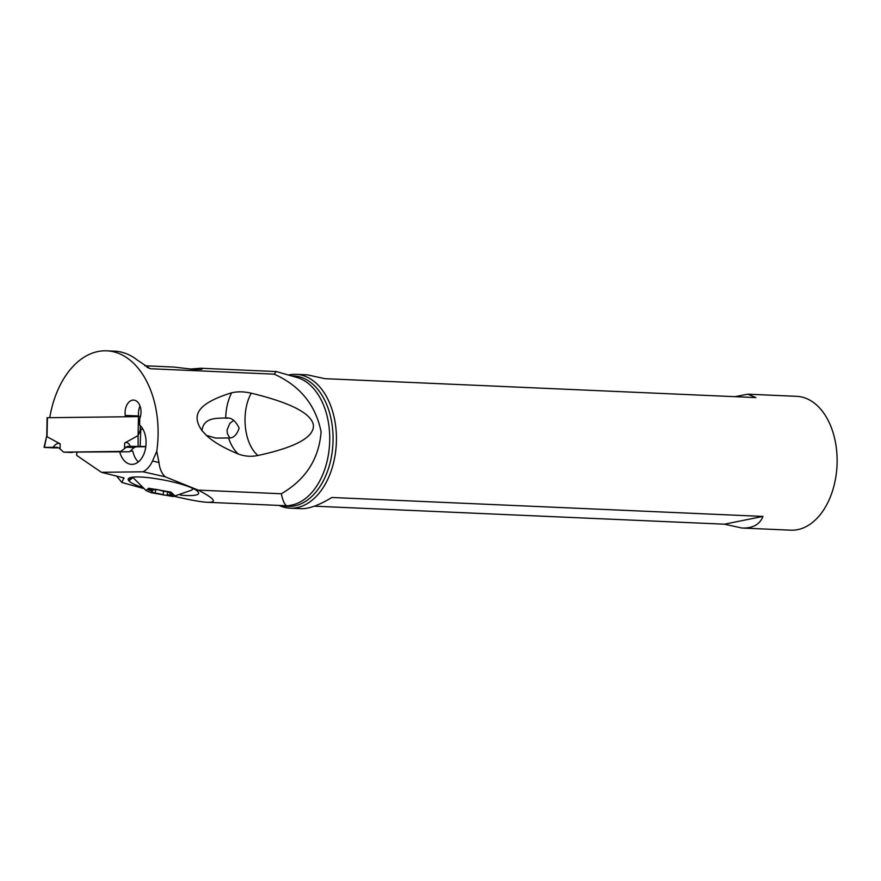<?xml version="1.0" encoding="UTF-8"?>
<svg xmlns="http://www.w3.org/2000/svg" width="881" height="881" viewBox="0 0 881 881"><rect width="100%" height="100%" fill="white"/><g stroke="black" fill="none" stroke-linecap="round" stroke-linejoin="round"><path stroke-width="1.32" d="M140.42 416.581L47.089 417.726L46.792 435.61L44.061 447.35M129.452 451.788L134.22 447.559L129.452 451.788L63.619 452.14L120.873 451.413L127.338 446.403A58.377 1.63 -178.8 0 0 130.388 446.337L145.839 446.491L130.388 446.337C128.758 442.923 126.853 441.822 124.673 443.022L138.086 435.577L138.471 416.548M72.198 452.515L63.619 452.14L59.016 448.033L57.1 447.295A58.377 1.63 1.2 0 1 53.003 447.317A58.377 1.63 -178.8 0 0 57.1 447.295L59.016 448.033L63.619 452.14M44.546 447.46L53.124 447.845L44.424 447.405L53.003 447.317L44.424 447.405L46.726 435.776L47.034 436.734L60.161 443.848L60.062 448.958M138.086 435.577L138.13 446.215M140.277 425.578L140.178 430.324L138.559 434.443M140.266 446.766A58.377 1.63 -178.8 0 0 136.17 446.788L134.22 447.559L136.17 446.788A58.377 1.63 1.2 0 1 140.266 446.766L145.806 446.711L140.266 446.766M142.964 429.256L140.652 429.267L138.504 434.641M140.178 430.324L140.652 429.267M53.124 447.845L58.741 447.823L53.124 447.845M46.847 433.276L46.748 434.531M53.003 447.317C55.635 443.859 58.025 442.703 60.161 443.848M49.754 417.671A85.028 54.996 92.5 0 1 98.044 351.519A85.028 54.996 92.5 0 1 106.788 350.825A85.028 54.996 92.5 0 1 156.752 451.314L152.479 461.027C150.244 466.016 147.116 469.595 143.107 471.787L101.414 472.315L76.647 455.378L76.669 454.475A3.513 2.28 92.5 0 1 77.396 451.964M119.618 451.424A21.1 13.644 -87.5 0 0 131.489 464.375A21.1 13.644 -87.5 0 0 146.081 443.132A21.1 13.644 -87.5 0 0 139.616 424.95L139.749 418.629A12.312 7.962 -87.5 0 0 141.015 412.275A12.312 7.962 -87.5 0 0 133.582 400.084A12.312 7.962 -87.5 0 0 125.08 412.473A12.312 7.962 -87.5 0 0 125.245 415.392L125.223 416.713M116.402 475.883L121.864 482.469L123.924 477.954L101.414 472.315M121.864 482.469L143.008 488.349M174.735 496.432C190.153 500.034 201.044 501.994 207.42 502.291C217.64 502.622 214.568 498.569 198.192 490.111L165.176 476.797C161.708 473.471 159.648 468.714 158.998 462.503L156.752 451.314M143.107 471.787L165.176 476.797M180.363 495.078A34.678 5.991 -168.8 0 0 198.412 492.435A34.678 5.991 -168.8 0 0 198.181 492.094L197.84 491.664A34.678 5.991 -168.8 0 0 158.723 479.132L156.675 478.801A34.678 5.991 -168.8 0 0 128.725 478.361A34.678 5.991 -168.8 0 0 128.615 480.442L128.945 480.872A34.678 5.991 -168.8 0 0 141.389 487.05M198.192 490.111L281.303 493.756C283.164 502.192 285.345 506.201 287.856 505.804L281.105 505.529M276.898 371.727L276.182 371.507L274.2 374.161C300.08 385.801 315.717 405.04 321.113 431.888C318.933 459.034 305.663 479.66 281.303 493.756M274.2 374.161L150.188 368.721L137.205 359.977A85.028 54.996 -87.5 0 0 114.552 351.167L106.788 350.825M206.429 435.401C213.07 441.733 223.653 447.922 238.178 453.968C244.455 456.369 251.052 456.876 257.946 455.488C303.648 445.61 313.768 434.388 313.449 425.347C311.995 416.394 299.584 404.864 251.228 393.179C244.004 391.516 237.463 391.406 231.582 392.827C193.236 404.643 192.895 417.473 202.002 430.644L206.429 435.401L215.735 438.077L228.553 437.978C230.8 444.696 234.005 450.026 238.178 453.968M138.625 416.548L138.636 415.986L125.245 415.392M138.636 415.986A12.312 7.962 92.5 0 1 138.471 413.068A12.312 7.962 92.5 0 1 140.035 406.042M130.256 451.072L132.822 451.182A21.1 13.644 92.5 0 0 138.306 461.952M207.42 502.291L287.856 505.804M144.726 365.78L173.81 367.058L194.514 369.48L201.672 369.304L202.663 368.577L200.89 368.247L190.241 369.051M288.406 375.031A66.989 43.323 92.5 0 1 295.983 374.337A66.989 43.323 92.5 0 1 336.256 432.549A66.989 43.323 92.5 0 1 290.102 508.183A66.989 43.323 92.5 0 1 279.057 505.43M314.374 506.179L724.413 524.195L741.934 528.027L790.808 530.175A66.989 43.323 -87.5 0 0 836.95 454.541A66.989 43.323 -87.5 0 0 796.688 396.329L747.815 394.181L734.853 396.681M741.934 528.027C752.803 528.38 759.818 524.514 762.957 516.42L331.873 497.49C319.175 505.154 309.022 508.888 301.412 508.678L290.102 508.183M295.983 374.337L307.293 374.832L324.814 378.665L755.898 397.595L747.815 394.181M229.677 437.78L227.342 433.562L227.056 430.082L229.776 423.431L233.762 420.336M231.582 392.827C227.893 400.381 225.921 408.795 225.701 418.09L224.49 417.99C216.374 418.365 203.467 417.506 202.002 430.644M228.553 437.978C233.179 438.43 236.714 435.159 239.158 428.188C235.513 420.523 231.031 417.154 225.701 418.09L227.397 418.288M257.946 455.488C244.059 444.024 240.645 412.352 251.228 393.179M762.957 516.42L724.413 524.195M192.51 488.228L191.981 490.034L173.139 496.543L150.783 492.633L146.059 490.541L148.702 488.228L171.057 492.138L175.363 496.333M146.059 490.541L132.723 477.282M148.107 489.329L148.922 490.122A5.715 0.991 11.2 0 1 152.215 491.708A5.715 0.991 11.2 0 1 151.686 491.994L155.078 493.151A5.715 0.991 11.2 0 1 162.952 494.891L167.082 495.408A5.715 0.991 11.2 0 1 167.06 495.276A5.715 0.991 11.2 0 1 168.348 494.913A5.715 0.991 11.2 0 1 172.18 495.287L174.262 495.298L172.918 494.648A5.715 0.991 11.2 0 1 169.626 493.074A5.715 0.991 11.2 0 1 170.143 492.776L166.751 491.62A5.715 0.991 11.2 0 1 158.888 489.88L154.759 489.362A5.715 0.991 11.2 0 1 154.781 489.495A5.715 0.991 11.2 0 1 153.492 489.858A5.715 0.991 11.2 0 1 149.66 489.484L148.107 489.329M130.388 446.337A58.377 1.63 1.2 0 1 127.338 446.403L120.873 451.413M47.42 417.704L47.034 436.734M124.562 448.132L124.673 443.022M127.338 446.403L136.17 446.788M140.145 446.249L140.806 429.168M134.22 447.559L125.62 447.185M158.998 462.503L152.479 461.027M146.907 367.278A66.813 43.213 92.5 0 1 150.188 368.721M123.12 477.535L124.056 478.361M287.757 505.826L291.501 505.099A64.61 41.792 -87.5 0 0 329.56 432.637A64.61 41.792 -87.5 0 0 297.095 377.531L276.491 371.606M291.545 375.934A65.282 42.222 92.5 0 1 332.897 432.681A65.282 42.222 92.5 0 1 284.211 505.958M132.491 477.216L128.615 480.442M128.945 480.872L132.734 477.722M148.922 490.122L149.065 489.396M155.078 493.151L155.871 489.175M172.18 495.287L172.335 494.483M162.952 494.891L163.679 491.224M200.78 368.247L276.182 371.551M192.741 489.142L192.895 488.404M152.578 489.836L152.215 491.708M169.78 492.27L169.626 493.074M167.753 491.741L167.06 495.276"/></g></svg>
